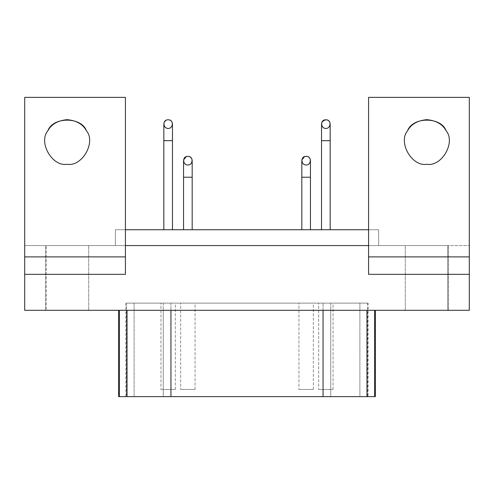 <?xml version="1.0" encoding="UTF-8"?>
<svg xmlns="http://www.w3.org/2000/svg" width="494" height="494" viewBox="0 0 494 494"><rect width="100%" height="100%" fill="white"/><g stroke="black" fill="none" stroke-linecap="round" stroke-linejoin="round"><path stroke-width="0.37" stroke-dasharray="2.47 1.85" d="M160.958 389.445L175.345 389.445L160.958 389.445L175.345 389.445L175.345 303.112L160.958 303.112L160.958 389.445L160.958 303.112L175.345 303.112L175.345 389.445L160.958 389.445M318.655 389.445L333.042 389.445L318.655 389.445L333.042 389.445L333.042 303.112L318.655 303.112L318.655 389.445L318.655 303.112L333.042 303.112L333.042 389.445L318.655 389.445M180.668 389.445L195.056 389.445L180.668 389.445L195.056 389.445L195.056 303.112L180.668 303.112L180.668 389.445L180.668 303.112L195.056 303.112L195.056 389.445L180.668 389.445M298.944 389.445L313.332 389.445L298.944 389.445L313.332 389.445L313.332 303.112L298.944 303.112L298.944 389.445L298.944 303.112L313.332 303.112L313.332 389.445L298.944 389.445M170.949 310.306L119.332 310.306L163.261 310.306L163.261 396.639L119.332 396.639L163.261 396.639L163.261 310.306L330.739 310.306L330.739 396.639L163.261 396.639L330.739 396.639L330.739 310.306L374.668 310.306L170.949 310.306M374.668 396.639L330.739 396.639L374.668 396.639M405.271 310.306L405.271 245.561L448.435 245.561L448.435 310.306L405.271 310.306L448.435 310.306L448.435 245.561L405.271 245.561L405.271 310.306M45.565 310.306L45.565 245.561L88.729 245.561L88.729 310.306L45.565 310.306L88.729 310.306L88.729 245.561L45.565 245.561L45.565 310.306M426.853 119.665C436.221 120.53 442.661 124.247 446.168 130.811C455.931 142.365 441.741 166.947 426.853 164.267C411.971 166.947 397.781 142.365 407.538 130.811C411.051 124.247 417.486 120.53 426.853 119.665M322.125 121.944L321.532 124.124C321.637 126.55 323.076 127.989 325.849 128.44C331.091 128.668 331.74 119.517 325.849 119.807L321.934 122.296M325.392 119.832L324.249 120.116M330.159 123.858L330.165 124.124C329.764 126.921 328.325 128.36 325.849 128.44L325.003 128.354M330.165 140.673L321.532 140.673L330.165 140.673M321.545 124.488L321.619 123.259M326.719 119.894L328.652 120.839M329.368 121.629L329.677 122.135M329.869 122.555L330.011 122.981M324.169 128.1L323.243 127.563M322.428 126.754L321.804 125.637M330.165 229.735L321.532 229.735L330.165 229.735M164.428 121.944L163.835 124.124C163.94 126.55 165.379 127.989 168.151 128.44C173.394 128.668 174.042 119.517 168.151 119.807M167.701 119.832L166.552 120.116L167.701 119.832M172.462 123.858L172.468 124.124C172.073 126.921 170.634 128.36 168.151 128.44L167.305 128.354M172.468 140.673L163.835 140.673L172.468 140.673M163.854 124.488L163.922 123.259M164.243 122.296L164.73 121.493M165.274 120.907L165.823 120.487M169.022 119.894L170.955 120.839M171.671 121.629L171.98 122.135M172.171 122.555L172.313 122.981M166.472 128.1L165.546 127.563M164.73 126.754L164.107 125.637M172.468 229.735L163.835 229.735L172.468 229.735M310.442 160.408L310.454 160.667C310.053 163.471 308.614 164.91 306.138 164.984C303.365 164.539 301.927 163.1 301.822 160.667L301.908 159.803L301.822 160.667C301.927 163.1 303.365 164.539 306.138 164.984C311.381 165.212 312.023 156.061 306.138 156.351M305.681 156.376L304.539 156.66L305.681 156.376M310.454 177.216L301.822 177.216L310.454 177.216M302.223 158.846L302.711 158.043M303.254 157.456L303.81 157.036M307.009 156.444L308.941 157.388M309.658 158.173L309.966 158.679M310.158 159.099L310.3 159.525M310.454 229.735L301.822 229.735L310.454 229.735M192.172 160.408L192.178 160.667C191.783 163.471 190.344 164.91 187.862 164.984C185.089 164.539 183.651 163.1 183.546 160.667L183.638 159.803L183.546 160.667C183.651 163.1 185.089 164.539 187.862 164.984C193.105 165.212 193.753 156.061 187.862 156.351M187.411 156.376L186.263 156.66L187.411 156.376M192.178 177.216L183.546 177.216L192.178 177.216M183.953 158.846L184.441 158.043M184.984 157.456L185.54 157.036M188.733 156.444L189.795 156.808M190.215 157.049L190.665 157.388M191.388 158.173L191.697 158.679M191.882 159.099L192.024 159.525M192.178 229.735L183.546 229.735L192.178 229.735M378.651 229.735L115.349 229.735L125.42 229.735L125.42 245.561L368.58 245.561L368.58 229.735L378.651 229.735L378.651 245.561L24.7 245.561L24.7 97.361L125.42 97.361L24.7 97.361L24.7 310.306L24.7 245.561L46.282 245.561L46.282 310.306L24.7 310.306L46.282 310.306L46.282 245.561L447.718 245.561L447.718 310.306L46.282 310.306L447.718 310.306L447.718 245.561L24.7 245.561L115.349 245.561L115.349 229.735L115.349 245.561L115.349 229.735L115.349 245.561L378.651 245.561L378.651 229.735L378.651 245.561L378.651 229.735L368.58 229.735L368.58 97.361L469.3 97.361L469.3 245.561L378.651 245.561L469.3 245.561L447.718 245.561L469.3 245.561L469.3 310.306L447.718 310.306L469.3 310.306L469.3 97.361L368.58 97.361L368.58 245.561L125.42 245.561L125.42 97.361L125.42 229.735L115.349 229.735L378.651 229.735M183.546 229.735L190.023 229.735C192.777 229.735 192.777 229.735 190.023 229.735L183.546 229.735M301.822 229.735L308.293 229.735C311.047 229.735 311.047 229.735 308.293 229.735L301.822 229.735M163.835 229.735L170.313 229.735C173.067 229.735 173.067 229.735 170.313 229.735L163.835 229.735M321.532 229.735L328.004 229.735C330.758 229.735 330.758 229.735 328.004 229.735L321.532 229.735M67.147 119.665C76.514 120.53 82.949 124.247 86.462 130.811C96.219 142.365 82.029 166.947 67.147 164.267C52.259 166.947 38.069 142.365 47.832 130.811C51.339 124.247 57.779 120.53 67.147 119.665M125.42 274.337L125.42 245.561L125.42 274.337M67.147 164.267C82.029 166.947 96.219 142.365 86.462 130.811C81.337 116.584 52.957 116.584 47.832 130.811C38.069 142.365 52.259 166.947 67.147 164.267M426.853 164.267C441.741 166.947 455.931 142.365 446.168 130.811C441.043 116.584 412.663 116.584 407.538 130.811C397.781 142.365 411.971 166.947 426.853 164.267M368.58 245.561L368.58 274.337L368.58 245.561M88.729 245.561L48.455 245.561L88.729 245.561M448.435 245.561L408.161 245.561L448.435 245.561M88.729 310.306L45.565 310.306L88.729 310.306M448.435 310.306L405.271 310.306L448.435 310.306M170.949 396.639L367.579 396.639L126.421 396.639L170.949 396.639L134.109 396.639L134.109 303.112L170.949 303.112L170.949 396.639L170.949 303.112L368.147 303.112L368.147 396.639L367.579 396.639L367.579 303.112L126.421 303.112L134.109 303.112L134.109 396.639L126.421 396.639L126.421 303.112L126.421 396.639L125.853 396.639L125.853 303.112L163.261 303.112L163.261 396.639L163.261 303.112L330.739 303.112L330.739 396.639L330.739 303.112L367.579 303.112L367.579 396.639L359.891 396.639L359.891 303.112L359.891 396.639L323.051 396.639L323.051 303.112L323.051 396.639L170.949 396.639M126.421 396.639L367.579 396.639M367.579 303.112L126.421 303.112M298.944 303.112L309.732 303.112C314.326 303.112 314.326 303.112 309.732 303.112L298.944 303.112M180.668 303.112L191.462 303.112C196.05 303.112 196.05 303.112 191.462 303.112L180.668 303.112M318.655 303.112L329.442 303.112C334.037 303.112 334.037 303.112 329.442 303.112L318.655 303.112M160.958 303.112L171.751 303.112C176.339 303.112 176.339 303.112 171.751 303.112L160.958 303.112"/><path stroke-width="0.74" d="M118.659 310.306L118.659 396.639L119.332 396.639L119.332 310.306L119.332 396.639L127.02 396.639L127.02 310.306L127.02 396.639L170.949 396.639L170.949 310.306L170.949 396.639L375.341 396.639L375.341 310.306M374.668 310.306L374.668 396.639L374.668 310.306M366.98 310.306L366.98 396.639L366.98 310.306M323.051 310.306L323.051 396.639L323.051 310.306M426.853 164.267C441.741 166.947 455.931 142.365 446.168 130.811C442.661 124.247 436.221 120.53 426.853 119.665C417.486 120.53 411.051 124.247 407.538 130.811C397.781 142.365 411.971 166.947 426.853 164.267C411.971 166.947 397.781 142.365 407.538 130.811C412.663 116.584 441.043 116.584 446.168 130.811C455.931 142.365 441.741 166.947 426.853 164.267M325.849 128.44C331.091 128.668 331.733 119.511 325.849 119.807C319.958 119.511 320.606 128.668 325.849 128.44C320.606 128.668 319.958 119.517 325.849 119.807C331.74 119.517 331.091 128.668 325.849 128.44M326.719 119.894L325.392 119.832M324.249 120.116L322.125 121.944M330.165 124.124L330.165 140.673L330.165 124.124M321.532 140.673L321.532 124.124L321.532 140.673L330.165 140.673L330.165 229.735L330.165 140.673L321.532 140.673L321.532 229.735L321.532 140.673M321.619 123.259L321.934 122.296M328.992 121.166L329.368 121.629M329.677 122.135L329.869 122.555M330.011 122.981L330.159 123.858M325.003 128.354L324.169 128.1M323.243 127.563L322.428 126.754M321.804 125.637L321.545 124.488M168.151 128.44C173.394 128.668 174.036 119.511 168.151 119.807C162.26 119.511 162.909 128.668 168.151 128.44C162.909 128.668 162.26 119.517 168.151 119.807C174.042 119.517 173.394 128.668 168.151 128.44M168.151 119.807L169.022 119.894M165.823 120.487L164.428 121.944M172.468 124.124L172.468 140.673L172.468 124.124M163.835 140.673L163.835 124.124L163.835 140.673L172.468 140.673L172.468 229.735L172.468 140.673L163.835 140.673L163.835 229.735L163.835 140.673M163.922 123.259L164.243 122.296M164.73 121.493L165.274 120.907M171.294 121.166L171.671 121.629M171.98 122.135L172.171 122.555M172.313 122.981L172.462 123.858M167.305 128.354L166.472 128.1M165.546 127.563L164.73 126.754M164.107 125.637L163.854 124.488M306.138 164.984C311.381 165.218 312.023 156.061 306.138 156.357C300.241 156.061 300.895 165.218 306.138 164.984C300.895 165.212 300.247 156.061 306.138 156.351C312.023 156.061 311.381 165.212 306.138 164.984M306.138 156.351L307.009 156.444M303.81 157.036L304.539 156.66L301.908 159.803L302.223 158.846M310.454 160.667L310.454 177.216L310.454 160.667M301.822 177.216L301.822 160.667L301.822 177.216L310.454 177.216L310.454 229.735L310.454 177.216L301.822 177.216L301.822 229.735L301.822 177.216M302.711 158.043L303.254 157.456M309.281 157.71L309.658 158.173M309.966 158.679L310.158 159.099M310.3 159.525L310.442 160.408M187.862 164.984C193.111 165.218 193.753 156.061 187.868 156.357C181.971 156.061 182.619 165.218 187.862 164.984C182.619 165.212 181.977 156.061 187.862 156.351C193.753 156.061 193.105 165.212 187.862 164.984M187.862 156.351L188.733 156.444M185.54 157.036L186.263 156.66L183.638 159.803L183.953 158.846M192.178 160.667L192.178 177.216L192.178 160.667M183.546 177.216L183.546 160.667L183.546 177.216L192.178 177.216L192.178 229.735L192.178 177.216L183.546 177.216L183.546 229.735L183.546 177.216M184.441 158.043L184.984 157.456M189.795 156.808L190.215 157.049M191.005 157.71L191.388 158.173M191.697 158.679L191.882 159.099M192.024 159.525L192.172 160.408M125.42 229.735L368.58 229.735L125.42 229.735M125.42 245.561L368.58 245.561L125.42 245.561M67.147 164.267C82.029 166.947 96.219 142.365 86.462 130.811C82.949 124.247 76.514 120.53 67.147 119.665C57.779 120.53 51.339 124.247 47.832 130.811C38.069 142.365 52.259 166.947 67.147 164.267C52.259 166.947 38.069 142.365 47.832 130.811C52.957 116.584 81.337 116.584 86.462 130.811C96.219 142.365 82.029 166.947 67.147 164.267M125.42 256.892L125.42 97.361L24.7 97.361L24.7 256.892L125.42 256.892L24.7 256.892L24.7 274.337L125.42 274.337L125.42 256.892L125.42 274.337L24.7 274.337L24.7 310.306L469.3 310.306L469.3 97.361L368.58 97.361L469.3 97.361L469.3 256.892L368.58 256.892L469.3 256.892L469.3 274.337L368.58 274.337L469.3 274.337L469.3 310.306L24.7 310.306L24.7 97.361L125.42 97.361L125.42 256.892M368.58 97.361L368.58 274.337L368.58 97.361M374.668 396.639L119.332 396.639"/></g></svg>

